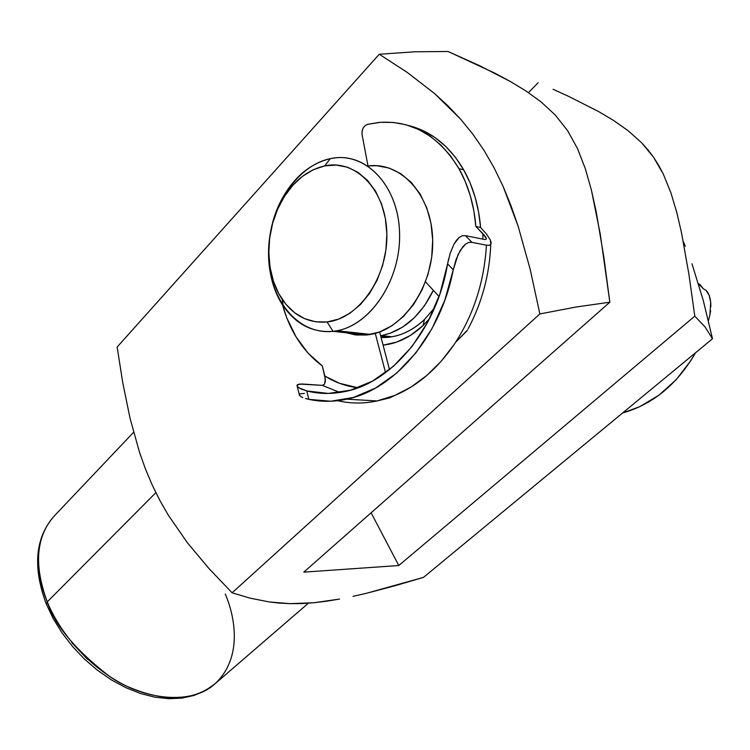 <?xml version="1.0" encoding="UTF-8"?>
<svg xmlns="http://www.w3.org/2000/svg" width="750" height="750" viewBox="0 0 750 750"><rect width="100%" height="100%" fill="white"/><g stroke="black" fill="none" stroke-linecap="round" stroke-linejoin="round"><path stroke-width="1.12" d="M225.253 593.962C235.162 617.062 242.963 658.088 214.716 684.038C192.112 705.037 144.609 700.528 109.594 676.453C75.487 650.044 54.712 625.191 47.269 601.866L46.463 604.453L47.269 601.866C61.509 636.759 93.122 670.181 127.284 686.447C163.809 702.178 192.947 701.372 214.716 684.038L205.209 690.666L194.222 695.4L181.969 698.119L168.713 698.709L154.716 697.144L140.278 693.422L125.709 687.619L111.319 679.828L97.444 670.237L84.403 659.034L72.506 646.481L62.016 632.878L53.184 618.544L46.2 603.806C32.531 566.887 35.222 537.609 54.291 515.972C36 536.475 33.666 565.106 47.269 601.866L155.85 492.656L47.269 601.866C37.397 578.559 31.359 541.031 54.291 515.972L133.584 432.3M424.462 319.5L434.691 307.678L424.462 319.5C414.516 328.866 403.744 334.631 392.128 336.778L381.103 337.566C396.572 337.997 411.019 331.978 424.462 319.5L423.066 325.556L424.462 319.5M429.591 318.619L423.066 325.556L410.353 335.484L396.703 342.094L383.091 345.131C397.406 343.612 410.728 337.087 423.066 325.556L429.591 318.628M647.775 149.616L653.466 157.116L663.234 173.944L670.875 192.703L676.763 212.372L681.469 232.575L688.856 273.956L694.809 316.163L398.775 565.519L303.816 572.137L609.844 302.203L576.272 306.984L539.869 313.941L530.175 269.325L518.194 226.369L503.109 186.394L494.109 167.831L484.003 150.356L472.762 134.053L460.678 119.222L434.7 93.666L407.213 72.384L379.247 54.253L117.141 347.044L122.766 382.753L117.141 347.044L379.247 54.253L414.834 51.788L448.078 51.488L414.834 51.788L379.247 54.253L407.213 72.384L434.7 93.666L447.947 105.816L460.678 119.222L472.762 134.053L484.003 150.356L494.109 167.831L503.109 186.394L511.097 205.95L518.194 226.369L530.175 269.325L539.869 313.941L232.106 592.8L208.941 568.5L187.491 542.878L168.459 515.419L160.003 500.719L152.325 485.231L145.491 469.059L139.547 452.4L129.994 418.078L122.766 382.753L129.994 418.078L139.547 452.4L145.491 469.059L152.325 485.231L160.003 500.719L168.459 515.419L187.491 542.878L208.941 568.5L232.106 592.8L539.869 313.941L576.272 306.984L609.844 302.203L603.778 256.622L596.241 211.969L591.431 190.2L585.422 169.012L577.622 148.809L567.638 130.697L555.309 115.069L541.2 102.009L526.153 91.097L510.609 81.647L479.156 65.475L448.078 51.488L494.878 73.191L510.609 81.647L526.153 91.097L541.2 102.009L555.309 115.069L567.638 130.697L577.622 148.809L585.422 169.012L591.431 190.2L600.272 234.15L609.844 302.203L303.816 572.137L398.775 565.519L371.109 512.784L398.775 565.519L694.809 316.163L705.075 326.972L694.809 316.163L688.856 273.956L681.469 232.575L676.763 212.372L670.875 192.703L663.234 173.944L658.631 165.253L653.466 157.116L641.541 142.678L647.775 149.616M627.938 130.566L641.541 142.678L627.938 130.566L613.453 120.375L627.938 130.566M598.491 111.478L613.453 120.375L598.491 111.478L568.162 96.141L598.491 111.478M553.078 89.278L568.162 96.141L553.078 89.278M250.069 598.144L232.106 592.8L250.069 598.144L269.194 601.941L250.069 598.144M279.394 603.103L269.194 601.941L290.166 603.656L279.394 603.103M301.631 603.562L290.166 603.656L313.8 602.737L301.631 603.562M326.456 601.228L313.8 602.737L339.553 599.081L326.456 601.228M353.034 596.372L366.825 593.184L353.034 596.372M395.081 585.731L366.825 593.184L423.516 577.369L395.081 585.731M87.506 659.306L71.85 642.712M691.987 263.822L703.312 300.637L712.5 338.756L423.516 577.369L712.5 338.756L705.075 326.972L712.5 338.756L703.312 300.637M528.45 92.625L538.125 82.772L528.45 92.625M685.294 246.272L683.25 241.434M345.797 332.719L356.081 334.988L366.731 334.988L333.028 331.331C297.844 335.269 268.866 299.072 268.538 254.756C267.731 210.516 295.434 165.881 330.272 158.663L324.647 165.909C356.016 158.906 386.278 190.388 386.859 233.869C387.919 277.284 358.781 318.863 327.103 321.966L333.028 331.331C368.203 328.116 400.791 282.066 399.591 233.831C398.906 185.512 365.062 150.741 330.272 158.663L334.65 157.95C368.128 153.384 399.056 187.95 399.591 234.178C400.556 280.341 370.669 324.909 336.928 330.741L333.028 331.331L366.731 334.988L370.603 334.425C404.109 328.8 433.697 285.45 432.694 240.487C432.113 195.459 401.409 161.634 368.156 165.928M380.831 336.516L388.275 337.331L380.831 336.516M433.341 290.334C420.703 315.881 403.406 330.975 381.459 335.616L390.356 333.188L402.741 327.019L414.234 317.822L424.341 305.944L433.341 290.334M324.647 165.909L336.206 165.047L347.512 167.222L358.116 172.416L367.575 180.459L375.497 191.091L381.516 203.887L385.359 218.344L386.859 233.869L385.941 249.806L382.631 265.481L377.091 280.228L369.562 293.438L360.384 304.584L349.95 313.247L338.709 319.097L327.103 321.966L315.609 321.806L304.65 318.675L294.637 312.741L285.909 304.275L278.756 293.625L273.431 281.194L270.084 267.441L268.819 252.853L269.691 237.947L272.644 223.238L277.603 209.231L284.391 196.434L292.8 185.316L302.55 176.287L313.294 169.725L324.647 165.909L330.272 158.663C310.331 163.491 294.281 176.822 282.122 198.656C263.766 231.881 264.188 278.325 283.303 306.066C296.1 324.441 312.675 332.859 333.028 331.331L327.103 321.966C308.766 323.466 293.803 315.919 282.206 299.325C264.891 274.266 264.497 232.078 281.137 201.984C292.162 182.222 306.666 170.194 324.647 165.909M354.056 334.716L366.731 334.988L379.528 331.978L391.95 325.744L403.472 316.462L413.616 304.481L421.931 290.241L428.044 274.322L431.691 257.381L432.684 240.15L430.997 223.35L426.713 207.694L420.019 193.847L411.234 182.353L400.753 173.653L389.025 168.038L376.537 165.684L367.856 165.966M486.244 238.322L482.859 233.644L482.925 239.138L482.859 233.644L475.875 226.481L473.85 210.778L470.306 195.75L465.319 181.631L458.962 168.637L450.581 155.953L440.897 145.069L430.116 136.172L418.434 129.394L406.106 124.8L393.356 122.447L380.4 122.316L367.481 124.359L378.975 122.428C411.947 120.113 438.609 135.516 458.962 168.637L463.697 169.838C449.653 146.025 431.288 131.259 408.619 125.541M485.372 236.625L475.875 226.481L480.591 227.466L478.566 211.828L475.031 196.856L470.044 182.784L463.697 169.838L455.325 157.191L445.65 146.353L434.878 137.475L423.216 130.716L410.906 126.131M425.522 281.841L439.041 296.512L425.522 281.841M367.481 124.359L365.034 125.672L363.103 128.147L362.044 131.316L362.072 134.578L367.978 165.891L362.072 134.578C361.669 129.431 363.469 126.028 367.481 124.359M490.134 239.578L491.137 242.569L490.819 244.359L489.262 245.287L486.441 245.175C484.153 282.262 473.419 315.319 454.237 344.353L441.244 361.209L426.759 375.506L411.131 386.981L394.744 395.438L376.791 401.025C363.384 403.772 350.353 403.669 337.678 400.697C350.456 403.688 363.591 403.781 377.1 400.959L394.744 395.438C417.581 385.856 437.409 368.822 454.237 344.353C473.419 315.319 484.153 282.262 486.441 245.175L471.909 242.344L465.45 235.65L484.781 239.512L465.45 235.65L462.206 235.809L459.169 237.469L454.041 244.059L450.188 253.284L447.591 263.85C436.837 329.137 391.866 382.538 345.253 391.491C332.034 394.256 319.2 394.078 306.75 390.928L300.628 388.828L297.356 386.512L296.981 385.444L297.581 384.572L302.128 384L322.312 385.369L339.797 392.484L322.312 385.369L299.288 384.047L296.981 385.444L299.569 395.55L299.231 394.631L300.769 396.553L302.766 397.556L300.769 396.553M385.547 372.666L375.281 333.347L385.547 372.666M379.631 331.941L389.494 369.591L379.631 331.941M325.387 379.312L325.256 382.266L324.862 376.088L322.322 365.944C303.197 351.703 289.913 331.312 282.459 304.791L286.744 317.812L295.969 336.759L307.941 352.997L322.322 365.944L325.387 379.294L324.488 384.253L322.312 385.369M299.878 393.881L304.444 393.412M305.466 398.503L308.831 399.356L305.466 398.503M486.562 234.178L480.591 227.466C478.791 205.875 473.156 186.666 463.697 169.838L458.962 168.637C468.441 185.522 474.075 204.797 475.875 226.481L480.591 227.466L486.562 234.178L490.406 240.141L490.819 244.359L489.262 245.287L486.441 245.175L471.909 242.344L468.722 242.475L465.637 244.022L462.806 246.75L458.044 254.644L453.244 269.85C440.587 336.431 394.35 389.803 346.688 399.178C333.741 401.944 321.112 402 308.831 399.356L330.778 401.231L353.306 397.491L375.572 388.05L396.713 373.069L415.847 352.959L432.122 328.406L444.788 300.319L453.244 269.85L447.591 263.85L439.894 294.056L427.847 321.994L412.059 346.434L393.3 366.394L372.469 381.131L350.494 390.197L328.303 393.441L306.75 390.928L308.831 399.356L306.75 390.928L298.612 387.675M484.781 239.512L485.569 239.569M324.862 376.088L339.666 383.344L358.003 387.778C346.172 386.316 335.119 382.425 324.862 376.088M467.578 329.962L456.206 341.7L466.781 331.022M390.797 397.303L394.744 395.438L389.887 397.828L377.1 400.959L346.688 399.178M389.887 397.828L389.25 398.025M448.716 258.459L447.591 263.85L453.244 269.85L456.112 259.406L460.275 250.35L465.637 244.022L468.722 242.475L471.909 242.344L465.45 235.65L462.206 235.809L459.169 237.469L456.45 240.309L454.041 244.059L450.188 253.284M700.087 284.616L698.475 283.688L700.087 284.616L702.45 287.616M698.616 284.128L703.856 289.181L705.881 290.194L703.856 289.181L698.616 284.128M707.653 292.266L705.881 290.194L709.087 295.153L707.653 292.266M710.119 298.622L709.087 295.153L710.728 302.438L710.119 298.622M710.897 306.534L710.728 302.438L709.894 314.953L710.634 310.688M622.594 412.987C653.016 404.306 677.325 384.234 695.522 352.772L690.825 360.694L676.116 379.753L658.781 395.287L639.562 406.762L622.594 412.987M708.422 320.822L709.894 314.953L708.422 320.822M486.197 237.759L483.919 234.778L486.197 237.759L486.206 239.231L486.197 238.172M486.197 238.088L486.206 239.231M214.716 684.038L308.391 603.188M381.459 335.616L392.128 336.778M336.928 330.741L370.603 334.425M282.122 198.656L281.137 201.984M283.303 306.066L282.206 299.325M490.772 244.425C489.563 274.594 482.025 302.719 468.15 328.781"/></g></svg>
